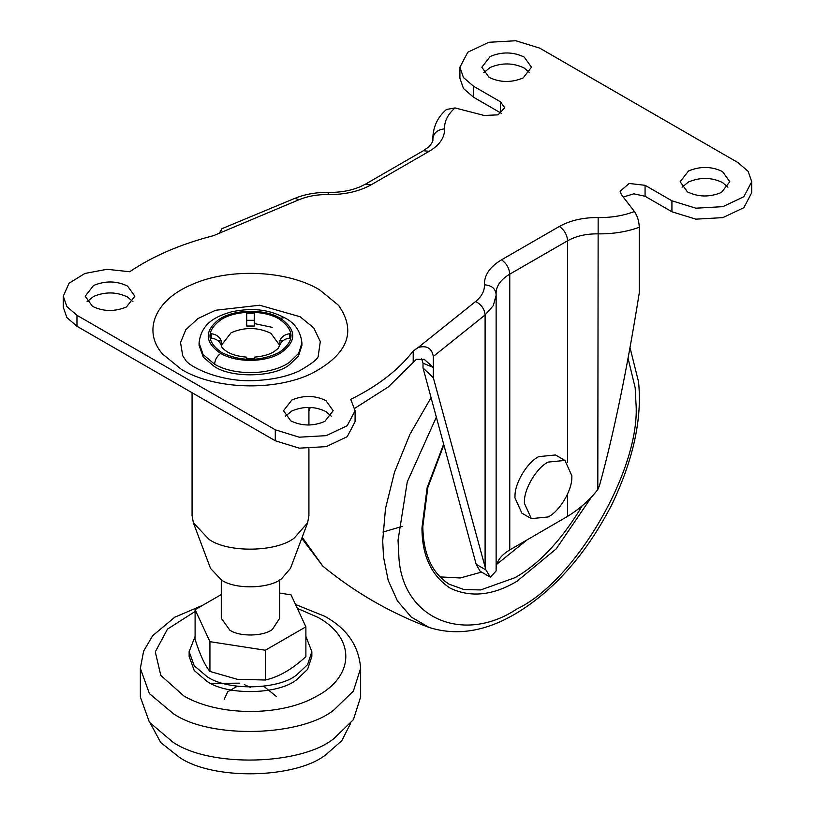 <?xml version="1.0" encoding="UTF-8"?>
<svg xmlns="http://www.w3.org/2000/svg" width="815" height="815" viewBox="0 0 815 815"><rect width="100%" height="100%" fill="white"/><g stroke="black" fill="none" stroke-linecap="round" stroke-linejoin="round"><path stroke-width="1.22" d="M496.783 564.286L527.101 539.897M439.815 576.867L460.2 577.978L481.573 572.099M246.701 320.305L254.29 320.305M246.701 313.347L246.701 326.031L254.29 326.031L254.29 313.347M246.701 313.225L254.29 313.225M221.15 340.782C219.622 336.778 216.321 334.415 211.238 333.702L211.238 338.082C216.301 338.796 219.612 341.149 221.15 345.163L221.15 340.782L218.053 340.782M246.701 358.559L254.29 358.559L254.29 357.164C262.746 356.41 269.256 354.617 273.83 351.785L278.027 348.514L279.708 345.356L270.896 333.284C257.886 327.141 244.632 326.958 231.134 332.724L221.283 345.356C221.262 347.098 223.402 349.34 227.67 352.08C232.244 354.759 238.581 356.461 246.701 357.164L246.701 358.559M289.753 334.181L289.753 338.082C284.69 338.796 281.379 341.149 279.84 345.163L279.84 340.782L282.937 340.782M279.84 340.782C281.369 336.778 284.669 334.415 289.753 333.702M221.935 352.722C206.276 341.801 206.001 330.758 221.14 319.592C235.79 310.138 263.744 309.812 279.046 318.91C295.061 330.197 294.979 341.454 278.801 352.661C259.873 361.565 240.924 361.585 221.935 352.722M220.712 353.445C236.421 362.777 264.936 362.644 280.38 353.17C296.884 341.495 296.854 329.831 280.279 318.186C263.805 308.355 233.365 309.15 218.491 319.786C204.127 331.338 204.871 342.565 220.712 353.445C217.024 356.084 214.987 359.68 214.6 364.224L203.118 354.505L199.074 342.972L199.074 345.356L203.302 357.153L214.141 366.353C231.521 378.466 274.309 377.264 289.427 364.753L298.484 356.023L301.917 345.356L301.917 342.972L298.697 353.313L289.427 362.359C271.334 375.185 234.537 376.102 214.6 364.224M224.196 699.362L227.701 691.792L237.267 686.24M263.714 686.24L276.285 696.418M210.79 683.428L239.59 683.164M244.337 684.6L250.49 687.432M350.409 723.74L341.77 740.743L325.99 754.619C295.947 778.732 212.939 780.699 179.219 757.206L160.698 742.496L150.581 723.74M172.617 741.935L149.41 722.233L140.353 696.978L140.353 668.351L149.41 693.606L173.595 713.879C211.493 739.49 302.324 736.302 334.252 709.651L353.394 691.039L360.637 668.351L360.637 696.978L353.394 719.665L334.252 738.268C302.029 765.244 209.995 767.995 172.617 741.935M308.926 448.678L308.926 515.681L307.601 522.833L294.256 538.032C276.845 552.01 228.72 553.151 209.18 539.53L193.389 522.833L192.065 515.681L192.065 392.728M305.89 636.423L311.85 651.654L311.85 656.421L307.601 669.38L296.446 679.893C278.16 694.574 227.63 695.766 207.112 681.472L194.194 670.49L189.141 656.421L189.141 651.654L195.091 636.434M311.85 651.654L307.601 664.602L296.446 675.126C278.16 689.796 227.63 690.998 207.112 676.695L194.194 665.723L189.141 651.654M307.601 522.833L290.466 568.401L281.593 578.721C269.633 588.746 235.454 589.765 221.578 580.086L210.525 568.401L193.389 522.833M195.091 609.681L195.091 639.459C200.032 654.852 204.972 665.509 209.934 671.438L237.226 679.282L265.333 680.016C278.812 676.99 292.33 669.186 305.89 656.595L305.89 626.827L265.333 650.238L209.934 641.67L195.091 609.681L221.283 594.563M279.708 579.913L279.708 618.249L272.373 629.435C263.673 636.423 239.61 636.994 229.84 630.178L221.283 618.249L221.283 579.913M279.708 593.086L291.047 594.838L305.89 626.827M209.934 641.67L209.934 671.438M265.333 650.238L265.333 680.016M272.19 327.355L254.29 323.545M564.927 460.434L555.484 454.974L538.684 456.645C527.723 461.932 515.039 482.358 514.999 495.591L514.927 497.792L521.885 513.175L531.329 518.625L548.128 516.955C559.263 511.616 572.038 490.701 571.835 477.509L571.886 475.807L564.927 460.434L548.128 462.095C536.993 467.443 524.218 488.348 524.412 501.541L524.371 503.242L531.329 518.625M727.927 187.206L722.538 182.55C711.617 177.283 700.289 177.079 688.532 181.959L682.043 187.206M687.422 191.861C698.343 197.138 709.682 197.332 721.438 192.462L729.812 181.714L722.538 171.578C711.617 166.301 700.289 166.107 688.532 170.977L680.148 181.714L687.422 191.861M529.607 72.708L524.218 68.052C513.297 62.775 501.959 62.582 490.202 67.451L483.723 72.708M489.102 77.354C500.023 82.631 511.362 82.835 523.118 77.955L531.492 67.217L524.218 57.081C513.297 51.803 501.959 51.6 490.202 56.48L481.828 67.217L489.102 77.354M132.957 301.703L127.578 297.057C116.657 291.78 105.318 291.576 93.562 296.456L87.073 301.703M92.462 306.359C103.383 311.636 114.711 311.829 126.468 306.96L134.852 296.222L127.578 286.085C116.657 280.808 105.318 280.605 93.562 285.484L85.188 296.222L92.462 306.359M331.277 416.21L325.898 411.555C314.977 406.278 303.638 406.074 291.882 410.954L285.393 416.21M290.782 420.856C301.703 426.133 313.041 426.337 324.798 421.457L333.172 410.719L325.898 400.583C314.977 395.306 303.638 395.102 291.882 399.982L283.508 410.719L290.782 420.856M313.755 327.895L300.073 316.729L259.7 305.228L215.537 310.271L197.872 318.604L185.779 329.78L180.543 342.595L182.713 355.707L184.954 359.14C187.644 366.261 221.069 383.132 256.929 380.452C273.82 379.454 287.97 376.265 299.349 370.876C312.237 363.521 318.543 358.468 318.278 355.707L320.305 341.566L313.755 327.895M354.892 408.244L388.368 386.891L416.465 359.262L424.248 359.364L433.325 367.422L433.325 356.45C431.818 348.199 426.785 345.203 418.227 347.465L475.614 301.499C481.736 296.497 484.66 290.935 484.416 284.822C484.161 275.134 489.856 266.811 501.5 259.842L559.345 226.448C570.174 220.417 583.112 217.452 598.159 217.564C611.362 217.737 623.455 215.72 634.447 211.503C637.371 215.802 638.991 221.059 639.286 227.283L639.286 292.819C627.122 369.164 613.858 433.386 599.504 485.496L597.803 489.571C589.866 499.86 579.801 508.794 567.607 516.364L567.607 493.982M496.07 568.615C496.447 561.352 501.001 555.127 509.762 549.911L567.607 516.364M433.325 377.753L433.325 367.422L423.016 363.215L423.016 367.901L433.325 377.753L485.098 566.955L485.098 314.977L433.325 356.45M476.174 564.306L480.127 571.264L490.406 577.193L485.893 569.919L476.174 564.306L423.016 367.901M423.016 363.215L421.589 358.58M501.225 113.254L500.461 112.786L500.461 101.804L504.74 107.774L498.077 114.854L484.161 115.465L455.076 107.947C447.771 114.294 444.267 121.272 444.572 128.892C437.523 129.626 433.631 132.876 432.887 138.642L432.857 140.18M751.725 181.714L751.725 192.697L743.851 207.682L722.874 217.625L695.867 219.164L671.927 211.778L645.073 196.272L645.073 185.3L671.927 200.806L695.867 208.192L722.874 206.653L743.851 196.71L751.725 181.714L748.17 171.395L738.033 162.633L539.713 48.136L515.783 40.75L488.776 42.288L467.79 52.221L459.915 67.217L463.47 77.547L473.607 86.298L500.461 101.804M459.915 67.217L459.915 78.189L463.47 88.519L473.607 97.28L500.461 112.786M645.073 196.272L633.846 193.817L623.231 197.047M645.073 185.3L629.149 183.467L620.134 191.26L621.417 194.714L634.447 211.503M444.572 128.892C444.766 137.582 439.642 145.05 429.189 151.305L371.345 184.699C359.272 191.423 344.857 194.714 328.088 194.561C317.493 194.418 307.856 196.109 299.197 199.644L213.479 235.678C180.849 244.052 152.914 256.073 129.697 271.741L106.897 269.296L84.862 273.473L69.02 283.253L63.275 296.222L63.275 307.194L66.83 317.524L76.967 326.275L275.287 440.772L299.217 448.158L326.224 446.63L347.21 436.687L355.085 421.691L355.085 410.719L350.745 399.36C377.875 385.953 398.698 369.827 413.205 350.99L418.227 347.465M219.581 232.774L221.925 228.689L220.661 231.755M432.857 137.328C433.407 126.091 437.95 116.8 446.488 109.465L455.076 107.947M490.406 577.193L496.131 570.918L496.131 295.254L493.289 305.635L485.098 314.977C484.497 308.977 481.329 304.484 475.614 301.499M485.893 569.919L485.098 566.955M63.275 296.222L66.83 306.552L76.967 315.303L275.287 429.8L299.217 437.186L326.224 435.648L347.21 425.715L355.085 410.719M443.869 444.868L427.804 487.615L422.822 526.561C423.25 554.108 432.042 573.322 449.187 584.212L464.051 589.571L480.707 589.928L514.927 577.703C537.788 564.877 559.11 542.739 578.915 511.28L582.165 505.667M590.671 498.322L556.268 548.801L516.985 581.278C492.983 595.52 470.754 597.833 450.288 588.216C431.41 575.808 421.966 555.657 421.966 527.794L427.121 487.757L443.666 444.094M436.351 417.127L407.266 481.869L398.036 540.223L398.8 555.29C401.275 618.952 463.745 644.482 516.985 608.907C575.838 581.064 641.262 467.759 635.945 402.875L635.18 387.808L628.059 358.254M431.074 397.649L409.904 434.354L394.46 472.354L385.485 508.631L382.704 540.824L383.508 556.93L388.205 580.382L397.445 600.94L411.218 617.016L428.985 627.407C460.312 637.361 493.411 630.056 528.273 605.484C561.117 582.379 588.939 548.811 611.749 504.811C633.337 459.752 642.271 418.757 638.542 381.828L630.005 347.618M310.281 407.398L308.926 411.015M302.182 537.248L322.73 566.048C354.759 592.383 390.171 612.829 428.985 627.407M280.279 318.186L284.578 317.707C294.887 322.934 300.664 331.359 301.917 342.972M297.312 608.347L318.044 617.424C355.89 638.125 354.882 676.562 315.965 696.591C280.696 716.701 218.44 716.375 183.793 695.908L160.789 675.391L155.288 651.827L167.483 629.119L195.091 611.484M319.5 289.773L338.541 305.309C356.797 331.522 347.944 354.209 311.972 373.372C274.991 391.485 215.017 389.682 181.49 369.46L162.45 353.924C142.268 330.666 155.135 300.042 191.545 284.71C228.669 267.758 286.727 270.05 319.5 289.773M473.607 97.28L473.607 86.298M671.927 211.778L671.927 200.806M639.286 227.283C626.603 231.868 612.768 234.058 597.803 233.854C586.097 233.762 576.032 236.065 567.607 240.761L509.762 274.156C500.441 279.728 495.887 286.391 496.091 294.134L496.131 295.254L496.091 294.134C495.347 288.398 491.455 285.291 484.416 284.822M597.803 489.571L598.159 217.564M567.607 462.574L567.607 240.761C567.077 234.7 564.326 229.932 559.345 226.448M509.762 549.911L509.762 274.156C509.232 268.094 506.482 263.327 501.5 259.842M299.197 199.644L294.714 198.391L221.925 228.689M328.088 194.561L328.313 192.422C316.23 192.218 305.024 194.204 294.714 198.391M371.345 184.699L365.507 184.119L360.322 186.706C351 190.649 340.334 192.554 328.313 192.422M429.189 151.305L423.352 150.724L365.507 184.119M423.352 150.724L428.446 147.087C431.787 143.674 433.274 141.107 432.908 139.375L432.887 139.854M413.205 361.962L413.205 350.99M275.287 440.772L275.287 429.8M76.967 326.275L76.967 315.303M322.73 566.048L301.784 538.308M382.918 532.083L402.192 526.388M284.578 317.707C271.426 311.116 256.501 306.695 231.654 311.809C215.71 316.332 201.193 323.361 199.074 342.972M308.926 425.053L308.926 407.357M360.637 668.351C358.855 645.612 346.762 628.202 324.36 616.13L295.529 604.486M202.752 605.26L174.787 617.189L152.65 635.731L143.623 651.083L140.353 668.351"/></g></svg>
